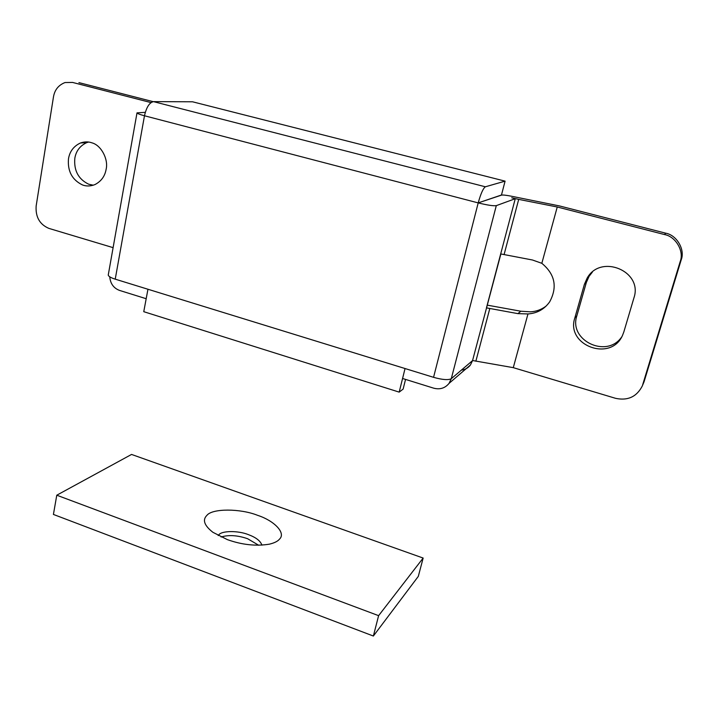 <?xml version="1.0" encoding="UTF-8"?>
<svg xmlns="http://www.w3.org/2000/svg" width="718" height="718" viewBox="0 0 718 718"><rect width="100%" height="100%" fill="white"/><g stroke="black" fill="none" stroke-linecap="round" stroke-linejoin="round"><path stroke-width="1.08" d="M665.694 233.179C676.769 235.073 685.286 249.684 681.211 259.817L680.215 261.487C684.335 251.246 675.719 236.482 664.527 234.562L665.694 233.179L559.484 205.931L511.054 196.149C505.957 195.161 502.753 194.829 501.433 195.143L481.527 201.785L501.218 195.081M405.544 379.409L403.13 389.084L399.181 392.118L143.762 311.684L147.953 289.246L146.185 298.715L119.439 290.386C113.597 288.115 110.375 283.601 109.755 276.843M461.36 370.12C465.12 369.68 468.145 367.966 470.434 365.004L449.064 383.358C445.079 388.196 439.954 389.793 433.69 388.169L402.574 378.485L405.051 368.54L399.181 392.118M218.182 535.538L218.855 534.775C221.952 530.602 238.358 530.512 248.482 534.668C255.994 537.441 260.481 540.941 261.935 545.159M206.892 515.38C212.133 508.362 240.288 508.344 257.744 515.38C274.043 520.64 286.168 532.909 279.562 539.074C277.812 541.282 274.393 542.979 269.322 544.181C255.904 546.344 241.903 544.818 227.319 539.604L212.923 532.316C204.262 525.54 202.252 519.904 206.892 515.38M221.072 536.992C228.755 534.713 237.586 535.278 247.584 538.706L258.713 545.267M373.369 636.031L418.298 576.392L423.153 558.057L131.547 454.44L56.776 495.205L53.419 514.438L373.369 636.031L378.61 615.658L423.153 558.057M56.776 495.205L378.61 615.658M88.583 142.047L86.761 142.613C80.021 145.763 76.045 150.986 74.825 158.292C73.783 170.57 78.406 179.213 88.7 184.221L93.313 185.199M106.129 169.277C108.58 159.378 101.211 145.233 91.985 142.855C88.377 141.545 84.553 141.581 80.497 142.972C73.712 146.14 69.709 151.417 68.488 158.786C67.447 171.171 72.114 179.895 82.489 184.948C86.402 186.429 90.567 186.303 94.982 184.562C101.22 181.295 104.936 176.206 106.129 169.277M681.211 259.817L644.037 381.85L642.161 386.248C636.525 396.892 627.658 400.913 615.55 398.319L513.28 367.652L472.561 360.517M642.161 386.248L644.037 381.85M623.843 331.922L633.931 297.889C643.202 271.198 600.661 253.589 587.153 278.099L584.407 284.301L574.804 318.038C565.569 345.412 610.919 362.33 622.515 335.378L623.843 331.922M592.368 272.122L589.083 276.304L586.355 282.443L576.841 315.848C568.441 340.476 606.818 358.847 621.698 336.939M500.877 253.966L472.534 360.624L470.434 365.004M500.688 253.921L486.436 307.95M486.526 307.878L517.902 313.631L520.846 311.226L487.36 305.159M500.76 253.939L532.46 259.997L541.83 263.309C555.005 274.204 557.626 287.038 549.683 301.82C544.379 309.261 537.145 313.299 527.972 313.945L513.28 367.652M527.972 313.945L517.902 313.631M680.215 261.487L642.682 384.749M520.846 311.226L530.458 311.827C536.355 311.504 541.623 309.539 546.272 305.94M449.064 383.358L451.281 378.7C448.283 380.253 442.378 379.795 433.555 377.327L478.206 202.898L501.469 195L505.086 181.142L485.377 186.788C483.16 188.331 480.764 193.698 478.206 202.898C487.405 205.16 493.437 206.075 496.3 205.635L515.264 198.707L500.67 253.992M515.264 198.707L511.728 197.791L518.701 199.38L504.072 254.63M664.527 234.562L557.249 206.99L541.83 263.309M557.249 206.99L518.701 199.38M505.086 181.142L192.532 101.785L153.49 101.633C149.443 102.53 146.436 107.242 144.48 115.769L478.206 202.898M145.287 112.34L137.003 112.87C137.452 113.606 139.938 114.575 144.48 115.769L115.23 279.158C110.886 277.803 108.562 276.43 108.247 275.048L108.283 274.85M115.23 279.158L433.555 377.327M72.724 82.435L65.024 82.543C58.508 85.083 54.649 89.894 53.455 96.975L36.142 206.048C35.451 216.998 39.687 224.447 48.869 228.387L113.103 247.647M72.554 82.426L150.986 102.584M153.113 101.651L78.944 82.624M576.841 315.848L574.804 318.038M586.355 282.443L584.407 284.301M489.802 308.552L475.863 361.199M496.3 205.635L451.281 378.7L472.534 360.624M153.49 101.633L485.377 186.788M80.497 142.972L86.761 142.613M589.083 276.304L587.153 278.099M137.003 112.87L108.247 275.048"/></g></svg>
